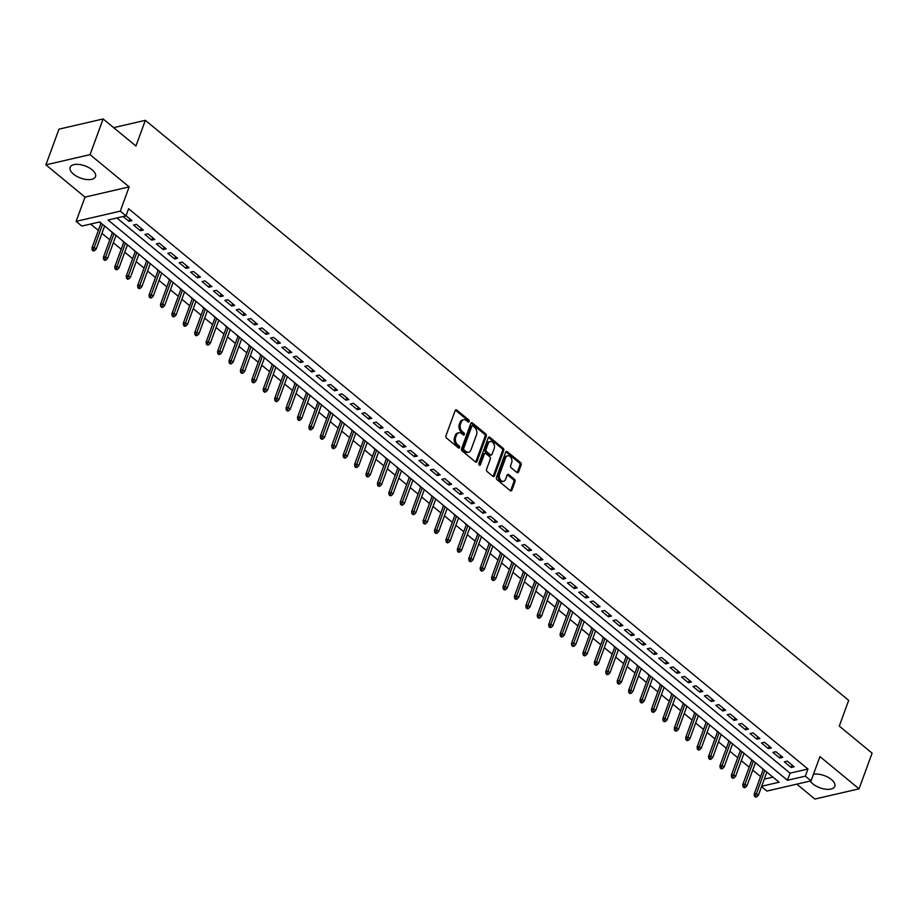 <?xml version="1.0" encoding="UTF-8"?>
<svg xmlns="http://www.w3.org/2000/svg" width="918" height="918" viewBox="0 0 918 918"><rect width="100%" height="100%" fill="white"/><g stroke="black" fill="none" stroke-linecap="round" stroke-linejoin="round"><path stroke-width="1.38" d="M469.144 421.511A1.193 0.838 77 0 0 468.719 419.882L456.808 410.071A1.698 1.205 77 0 0 455.179 410.541L445.953 435.763A1.698 1.205 77 0 0 446.561 438.093L458.461 447.915A1.193 0.838 77 0 0 459.184 445.953L457.646 444.679A5.439 3.844 77 0 1 455.695 437.232L456.464 435.132A5.439 3.844 77 0 1 458.828 432.791A5.439 3.844 77 0 1 461.697 433.606L463.234 434.88A1.193 0.838 77 0 0 463.946 432.917L462.408 431.644A5.439 3.844 77 0 1 460.469 424.208L461.238 422.108A5.439 3.844 77 0 1 463.59 419.755A5.439 3.844 77 0 1 466.459 420.582L467.996 421.844A1.193 0.838 77 0 0 469.144 421.511M467.95 421.798A1.193 0.838 77 0 0 467.526 420.157L455.615 410.346A1.698 1.205 77 0 0 455.374 410.174M458.415 447.869A1.193 0.838 77 0 0 457.99 446.228L456.453 444.955L457.646 444.679M463.177 434.834A1.193 0.838 77 0 0 462.752 433.193L461.215 431.919L462.408 431.644M810.215 781.046A13.506 6.483 -159.9 0 0 812.809 783.857A13.506 6.483 -159.9 0 0 825.867 789.228A13.506 6.483 -159.9 0 0 834.806 786.347A13.506 6.483 -159.9 0 0 831.433 779.554A13.506 6.483 -159.9 0 0 813.451 774.31M92.133 169.83A13.506 6.483 -159.9 0 0 79.074 164.46A13.506 6.483 -159.9 0 0 70.135 167.34A13.506 6.483 -159.9 0 0 73.509 174.133A13.506 6.483 -159.9 0 0 86.567 179.515A13.506 6.483 -159.9 0 0 95.506 176.623A13.506 6.483 -159.9 0 0 92.133 169.83M516.914 472.495A1.698 1.205 77 0 0 518.544 472.013L521.137 464.933A1.698 1.205 77 0 0 520.529 462.615L507.298 451.702A1.698 1.205 77 0 0 505.669 452.184L496.443 477.406A1.698 1.205 77 0 0 497.051 479.724L510.27 490.637A1.698 1.205 77 0 0 511.9 490.155L515.032 481.606A1.698 1.205 77 0 0 514.424 479.288L508.767 474.617A1.698 1.205 77 0 0 507.126 475.099L505.577 479.334A4.544 3.213 77 0 1 503.603 481.296A4.544 3.213 77 0 1 500.126 479.299A4.544 3.213 77 0 1 499.587 474.388L505.657 457.784A4.544 3.213 77 0 1 507.631 455.821A4.544 3.213 77 0 1 511.119 457.818A4.544 3.213 77 0 1 511.659 462.729L510.637 465.495A1.698 1.205 77 0 0 511.246 467.824L516.914 472.495M116.884 217.968L790.054 773.151L807.955 769.009L805.35 776.146L811.053 780.851L766.897 791.064L761.538 786.646M103.114 118.95L90.056 154.637L45.9 164.85L58.959 129.163L103.114 118.95L135.944 146.019L145.342 120.327L848.68 700.377L839.27 726.081L872.1 753.15L859.041 788.837L819.935 756.581L811.053 780.851M45.9 164.85L85.007 197.106L129.163 186.893L90.056 154.637M129.163 186.893L120.281 211.151L125.984 215.868L108.083 220.01L787.449 780.289L805.35 776.146M807.955 769.009L128.6 208.73L125.984 215.868M486.276 436.188A1.698 1.205 77 0 0 485.668 433.87L472.449 422.957A1.698 1.205 77 0 0 470.808 423.439L461.582 448.661A1.698 1.205 77 0 0 462.19 450.979L475.421 461.892A1.698 1.205 77 0 0 477.05 461.41L486.276 436.188L485.083 436.463A1.698 1.205 77 0 0 484.474 434.145L471.255 423.232A1.698 1.205 77 0 0 471.003 423.072M489.879 437.335L503.098 448.236A1.698 1.205 77 0 1 503.707 450.566L494.481 475.788A1.698 1.205 77 0 1 492.84 476.258L487.183 471.6A1.698 1.205 77 0 1 486.574 469.27L490.315 459.046A1.698 1.205 77 0 0 489.707 456.716L485.955 453.618A1.698 1.205 77 0 0 484.325 454.1L480.424 464.749A1.193 0.838 77 0 1 478.852 463.452L488.238 437.806A1.698 1.205 77 0 1 489.879 437.335L488.686 437.611L501.905 448.512L503.098 448.236M796.813 784.144L814.886 799.05L859.041 788.837M766.725 772.497L767.448 772.612M760.919 767.23L763.156 769.548M755.307 763.076L756.03 763.202M749.501 757.809L751.739 760.138M743.89 753.655L744.613 753.781M738.083 748.399L740.321 750.717M732.472 744.246L733.195 744.372M726.666 738.979L728.903 741.308M721.055 734.825L721.778 734.951M715.248 729.558L717.486 731.887M709.637 725.415L710.36 725.53M703.831 720.148L706.068 722.466M698.219 715.994L698.942 716.12M692.413 710.727L694.651 713.056M686.802 706.573L687.525 706.699M680.995 701.318L683.233 703.636M675.384 697.164L676.107 697.29M669.578 691.897L671.815 694.226M663.966 687.743L664.689 687.869M658.16 682.476L660.398 684.805M652.549 678.333L653.272 678.448M646.742 673.066L648.98 675.384M641.131 668.912L641.854 669.038M635.325 663.645L637.562 665.975M629.714 659.491L630.436 659.617M623.907 654.236L626.145 656.554M618.296 650.082L619.019 650.208M612.49 644.815L614.727 647.133M606.878 640.661L607.601 640.787M601.072 635.394L603.31 637.723M595.461 631.251L596.184 631.366M589.654 625.984L591.892 628.302M584.043 621.83L584.766 621.956M578.237 616.563L580.474 618.893M572.625 612.409L573.348 612.535M566.819 607.154L569.057 609.472M561.208 603L561.931 603.126M555.401 597.733L557.639 600.051M549.79 593.579L550.513 593.705M543.972 588.312L546.221 590.641M538.373 584.158L539.096 584.284M532.555 578.902L534.804 581.22M526.955 574.748L527.678 574.875M521.137 569.481L523.386 571.811M515.537 565.327L516.26 565.454M509.719 560.06L511.969 562.39M504.12 555.918L504.843 556.033M498.302 550.651L500.551 552.969M492.691 546.497L493.425 546.623M486.884 541.23L489.133 543.559M481.273 537.076L482.007 537.202M475.467 531.82L477.716 534.138M469.855 527.666L470.59 527.793M464.049 522.399L466.298 524.729M458.438 518.245L459.172 518.372M452.631 512.978L454.88 515.308M447.02 508.836L447.754 508.951M441.214 503.569L443.463 505.887M435.602 499.415L436.337 499.541M429.796 494.148L432.045 496.477M424.185 489.994L424.919 490.12M418.379 484.738L420.628 487.056M412.767 480.584L413.502 480.711M406.961 475.317L409.21 477.647M401.35 471.163L402.084 471.29M395.543 465.896L397.792 468.226M389.932 461.754L390.666 461.869M384.126 456.487L386.375 458.805M378.514 452.333L379.249 452.459M372.708 447.066L374.957 449.395M367.097 442.912L367.831 443.038M361.29 437.656L363.539 439.974M355.679 433.503L356.413 433.629M349.873 428.236L352.122 430.553M344.261 424.082L344.996 424.208M338.455 418.815L340.704 421.144M332.844 414.672L333.578 414.787M327.037 409.405L329.287 411.723M321.426 405.251L322.161 405.377M315.62 399.984L317.869 402.314M310.009 395.83L310.743 395.956M304.202 390.575L306.451 392.893M298.591 386.421L299.325 386.547M292.785 381.154L295.034 383.472M287.173 377L287.908 377.126M281.367 371.733L283.616 374.062M275.756 367.579L276.49 367.705M269.949 362.323L272.198 364.641M264.338 358.169L265.072 358.295M258.532 352.902L260.781 355.232M252.92 348.748L253.655 348.874M247.114 343.481L249.363 345.811M241.503 339.339L242.237 339.453M235.696 334.072L237.946 336.39M230.085 329.918L230.82 330.044M224.279 324.651L226.528 326.98M218.668 320.497L219.402 320.623M212.861 315.241L215.11 317.559M207.25 311.087L207.984 311.213M201.444 305.82L203.693 308.15M195.832 301.666L196.567 301.793M190.026 296.399L192.264 298.729M184.415 292.257L185.149 292.372M178.608 286.99L180.846 289.308M172.997 282.836L173.732 282.962M167.191 277.569L169.428 279.898M161.579 273.415L162.314 273.541M155.773 268.159L158.011 270.477M150.162 264.005L150.896 264.132M144.356 258.738L146.593 261.068M138.744 254.584L139.479 254.711M132.938 249.317L135.175 251.647M127.327 245.175L128.061 245.29M121.52 239.908L123.758 242.226M115.909 235.754L116.643 235.88M110.103 230.487L112.34 232.816M123.15 216.522L128.956 221.307L131.94 220.618L126.03 215.741M143.357 230.028L136.507 224.382L133.523 225.071L140.374 230.716L143.357 230.028M154.775 239.449L147.924 233.803L144.941 234.492L151.791 240.137L154.775 239.449M166.192 248.87L159.342 243.213L156.358 243.901L163.209 249.558L166.192 248.87M177.61 258.279L170.759 252.634L167.776 253.322L174.627 258.968L177.61 258.279M189.028 267.7L182.177 262.043L179.194 262.743L186.044 268.389L189.028 267.7M200.445 277.11L193.595 271.464L190.611 272.153L197.462 277.81L200.445 277.11M211.863 286.531L205.012 280.885L202.029 281.574L208.879 287.219L211.863 286.531M223.281 295.952L216.43 290.295L213.446 290.983L220.297 296.64L223.281 295.952M234.698 305.361L227.848 299.716L224.864 300.404L231.715 306.05L234.698 305.361M246.116 314.782L239.265 309.125L236.282 309.825L243.132 315.471L246.116 314.782M257.533 324.192L250.683 318.546L247.699 319.234L254.55 324.892L257.533 324.192M268.951 333.613L262.1 327.967L259.117 328.655L265.968 334.301L268.951 333.613M280.369 343.034L273.518 337.376L270.535 338.065L277.385 343.722L280.369 343.034M291.786 352.443L284.936 346.797L281.952 347.486L288.803 353.132L291.786 352.443M303.204 361.864L296.353 356.218L293.37 356.907L300.22 362.553L303.204 361.864M314.622 371.274L307.771 365.628L304.787 366.316L311.638 371.974L314.622 371.274M326.039 380.695L319.189 375.049L316.205 375.737L323.056 381.383L326.039 380.695M337.457 390.116L330.606 384.458L327.623 385.147L334.473 390.804L337.457 390.116M348.874 399.525L342.024 393.879L339.04 394.568L345.891 400.214L348.874 399.525M360.292 408.946L353.441 403.3L350.458 403.989L357.309 409.635L360.292 408.946M371.71 418.367L364.859 412.71L361.876 413.398L368.726 419.056L371.71 418.367M383.127 427.777L376.277 422.131L373.293 422.819L380.144 428.465L383.127 427.777M394.545 437.197L387.694 431.54L384.711 432.24L391.561 437.886L394.545 437.197M405.963 446.607L399.112 440.961L396.128 441.65L402.979 447.296L405.963 446.607M417.38 456.028L410.53 450.382L407.546 451.071L414.397 456.716L417.38 456.028M428.798 465.449L421.947 459.792L418.964 460.48L425.814 466.137L428.798 465.449M440.215 474.858L433.365 469.213L430.381 469.901L437.232 475.547L440.215 474.858M451.633 484.279L444.782 478.622L441.799 479.322L448.65 484.968L451.633 484.279M463.051 493.689L456.2 488.043L453.217 488.732L460.067 494.389L463.051 493.689M474.468 503.11L467.618 497.464L464.634 498.153L471.485 503.798L474.468 503.11M485.886 512.531L479.035 506.874L476.052 507.562L482.902 513.219L485.886 512.531M497.304 521.94L490.453 516.295L487.469 516.983L494.32 522.629L497.304 521.94M508.721 531.361L501.871 525.704L498.887 526.404L505.738 532.05L508.721 531.361M520.139 540.771L513.288 535.125L510.305 535.814L517.155 541.471L520.139 540.771M531.556 550.192L524.706 544.546L521.722 545.235L528.573 550.88L531.556 550.192M542.974 559.613L536.123 553.956L533.14 554.644L539.991 560.301L542.974 559.613M554.392 569.022L547.541 563.377L544.558 564.065L551.408 569.711L554.392 569.022M565.809 578.443L558.959 572.798L555.975 573.486L562.826 579.132L565.809 578.443M577.227 587.853L570.376 582.207L567.393 582.896L574.243 588.553L577.227 587.853M588.645 597.274L581.794 591.628L578.81 592.317L585.661 597.962L588.645 597.274M600.062 606.695L593.212 601.038L590.228 601.726L597.079 607.383L600.062 606.695M611.48 616.104L604.629 610.459L601.646 611.147L608.496 616.793L611.48 616.104M622.897 625.525L616.047 619.88L613.063 620.568L619.914 626.214L622.897 625.525M634.315 634.946L627.464 629.289L624.481 629.977L631.332 635.635L634.315 634.946M645.733 644.356L638.882 638.71L635.899 639.398L642.749 645.044L645.733 644.356M657.15 653.777L650.3 648.119L647.316 648.819L654.167 654.465L657.15 653.777M668.568 663.186L661.717 657.54L658.734 658.229L665.584 663.875L668.568 663.186M679.986 672.607L673.135 666.961L670.151 667.65L677.002 673.296L679.986 672.607M691.403 682.028L684.553 676.371L681.569 677.059L688.42 682.717L691.403 682.028M702.821 691.438L695.97 685.792L692.987 686.48L699.837 692.126L702.821 691.438M714.238 700.859L707.388 695.201L704.404 695.901L711.255 701.547L714.238 700.859M725.656 710.268L718.805 704.622L715.822 705.311L722.673 710.968L725.656 710.268M737.074 719.689L730.223 714.043L727.24 714.732L734.09 720.378L737.074 719.689M748.491 729.11L741.641 723.453L738.657 724.141L745.508 729.799L748.491 729.11M759.909 738.52L753.058 732.874L750.075 733.562L756.925 739.208L759.909 738.52M771.327 747.94L764.476 742.283L761.492 742.983L768.343 748.629L771.327 747.94M782.744 757.35L775.894 751.704L772.91 752.393L779.761 758.05L782.744 757.35M784.328 761.814L791.178 767.459L794.162 766.771L787.311 761.125L784.328 761.814M90.63 224.038L98.364 230.418M101.921 233.356L109.781 239.827M113.339 242.777L121.199 249.248M124.756 252.186L132.617 258.669M136.174 261.607L144.034 268.079M147.591 271.017L155.452 277.5M159.009 280.438L166.869 286.909M170.427 289.858L178.287 296.33M181.844 299.268L189.705 305.751M193.262 308.689L201.122 315.161M204.68 318.098L212.54 324.582M216.097 327.519L223.958 333.991M227.515 336.94L235.375 343.412M238.932 346.35L246.793 352.833M250.35 355.771L258.21 362.243M261.768 365.192L269.628 371.664M273.185 374.601L281.046 381.073M284.603 384.022L292.463 390.494M296.021 393.432L303.881 399.915M307.438 402.853L315.299 409.325M318.867 412.274L326.716 418.746M330.285 421.683L338.134 428.155M341.703 431.104L349.551 437.576M353.12 440.514L360.969 446.997M364.538 449.935L372.387 456.407M375.955 459.356L383.804 465.828M387.373 468.765L395.222 475.249M398.791 478.186L406.64 484.658M410.208 487.596L418.057 494.079M421.626 497.017L429.475 503.489M433.044 506.438L440.892 512.91M444.461 515.847L452.31 522.331M455.879 525.268L463.728 531.74M467.296 534.678L475.145 541.161M478.714 544.099L486.563 550.571M490.132 553.52L497.981 559.991M501.549 562.929L509.398 569.412M512.967 572.35L520.816 578.822M524.385 581.771L532.233 588.243M535.802 591.181L543.651 597.652M547.22 600.601L555.069 607.073M558.637 610.011L566.486 616.494M570.055 619.432L577.904 625.904M581.473 628.853L589.322 635.325M592.89 638.262L600.739 644.734M604.308 647.683L612.157 654.155M615.726 657.093L623.574 663.576M627.143 666.514L634.992 672.986M638.561 675.935L646.41 682.407M649.978 685.344L657.827 691.828M661.396 694.765L669.245 701.237M672.814 704.175L680.663 710.658M684.231 713.596L692.08 720.068M695.649 723.017L703.498 729.489M707.067 732.426L714.915 738.91M718.484 741.847L726.333 748.319M729.902 751.257L737.751 757.74M741.319 760.678L749.168 767.15M752.737 770.099L760.586 776.571M764.304 779.107L772.899 777.121M99.282 222.041L100.923 223.395M104.491 226.333L105.536 226.723M145.342 120.327L113.671 127.648M761.688 786.244L779.095 782.216L99.729 221.938L81.828 226.08L76.125 221.364L120.281 211.151M85.007 197.106L76.125 221.364M790.054 773.151L787.449 780.289M128.956 221.307L129.84 218.886M140.374 230.716L141.257 228.307M151.791 240.137L152.675 237.716M163.209 249.558L164.093 247.137M174.627 258.968L175.51 256.547M186.044 268.389L186.928 265.968M197.462 277.81L198.345 275.389M208.879 287.219L209.763 284.798M220.297 296.64L221.181 294.219M231.715 306.05L232.598 303.629M243.132 315.471L244.016 313.049M254.55 324.892L255.433 322.47M265.968 334.301L266.851 331.88M277.385 343.722L278.269 341.301M288.803 353.132L289.686 350.71M300.22 362.553L301.104 360.131M311.638 371.974L312.522 369.552M323.056 381.383L323.939 378.962M334.473 390.804L335.357 388.383M345.891 400.214L346.774 397.804M357.309 409.635L358.192 407.213M368.726 419.056L369.61 416.634M380.144 428.465L381.027 426.044M391.561 437.886L392.445 435.465M402.979 447.296L403.863 444.886M414.397 456.716L415.28 454.295M425.814 466.137L426.698 463.716M437.232 475.547L438.115 473.126M448.65 484.968L449.533 482.547M460.067 494.389L460.951 491.968M471.485 503.798L472.368 501.377M482.902 513.219L483.786 510.798M494.32 522.629L495.204 520.208M505.738 532.05L506.621 529.629M517.155 541.471L518.039 539.05M528.573 550.88L529.457 548.459M539.991 560.301L540.874 557.88M551.408 569.711L552.292 567.29M562.826 579.132L563.709 576.711M574.243 588.553L575.127 586.132M585.661 597.962L586.545 595.541M597.079 607.383L597.962 604.962M608.496 616.793L609.38 614.383M619.914 626.214L620.798 623.792M631.332 635.635L632.215 633.213M642.749 645.044L643.633 642.623M654.167 654.465L655.05 652.044M665.584 663.875L666.479 661.465M677.002 673.296L677.897 670.874M688.42 682.717L689.315 680.295M699.837 692.126L700.732 689.705M711.255 701.547L712.15 699.126M722.673 710.968L723.568 708.547M734.09 720.378L734.985 717.956M745.508 729.799L746.403 727.377M756.925 739.208L757.82 736.787M768.343 748.629L769.238 746.208M779.761 758.05L780.656 755.629M791.178 767.459L792.073 765.038M463.59 419.755L462.397 420.031A5.439 3.844 77 0 0 460.044 422.383L461.238 422.108M461.215 431.919A5.439 3.844 77 0 1 459.275 424.483L460.044 422.383M458.828 432.791L457.634 433.066A5.439 3.844 77 0 0 455.271 435.407L456.464 435.132M456.453 444.955A5.439 3.844 77 0 1 454.502 437.507L455.271 435.407M475.662 462.052A1.698 1.205 77 0 0 475.857 461.685L485.083 436.463M472.965 425.941A1.193 0.838 77 0 0 471.818 426.273L463.716 448.409A1.193 0.838 77 0 0 464.141 450.038L465.77 451.381A5.439 3.844 77 0 0 468.639 452.195A5.439 3.844 77 0 0 470.991 449.854L476.534 434.719A5.439 3.844 77 0 0 474.583 427.283L472.965 425.941M471.772 426.216A1.193 0.838 77 0 0 470.624 426.549L471.818 426.273M468.639 452.195L467.446 452.471A5.439 3.844 77 0 1 464.577 451.656L462.947 450.313A1.193 0.838 77 0 1 462.523 448.684L470.624 426.549M493.092 476.419A1.698 1.205 77 0 0 493.287 476.063L502.513 450.841A1.698 1.205 77 0 0 501.905 448.512M485.06 453.366L483.866 453.641A1.698 1.205 77 0 0 483.132 454.376L479.23 465.024A1.193 0.838 77 0 0 479.23 465.024L480.424 464.749M494.205 448.432A4.544 3.213 77 0 0 493.666 443.509A4.544 3.213 77 0 0 490.178 441.524A4.544 3.213 77 0 0 488.204 443.486L486.07 449.327A1.698 1.205 77 0 0 486.678 451.656L490.43 454.754A1.698 1.205 77 0 0 492.059 454.272L494.205 448.432M490.178 441.524L488.984 441.799A4.544 3.213 77 0 0 487.01 443.761L488.204 443.486M491.325 455.007L490.132 455.282A1.698 1.205 77 0 1 489.237 455.03L485.484 451.931A1.698 1.205 77 0 1 484.876 449.602L487.01 443.761M507.631 455.821L506.438 456.097A4.544 3.213 77 0 0 504.464 458.059L505.657 457.784M503.603 481.296L502.41 481.571A4.544 3.213 77 0 1 498.933 479.575A4.544 3.213 77 0 1 498.394 474.663L504.464 458.059M510.511 490.797A1.698 1.205 77 0 0 510.706 490.43L513.839 481.881A1.698 1.205 77 0 0 513.231 479.563L507.574 474.893A1.698 1.205 77 0 0 507.321 474.732M517.155 472.655A1.698 1.205 77 0 0 517.35 472.288L519.944 465.208A1.698 1.205 77 0 0 519.336 462.89L506.105 451.977A1.698 1.205 77 0 0 505.864 451.817M92.213 250.017L93.361 250.958L94.554 250.683L93.407 249.742L92.213 250.017L91.961 247.894L94.106 247.401L96.16 249.099L104.629 225.977M93.407 249.742L102.575 224.279M91.961 247.894L101.06 223.028M96.16 249.099L94.554 250.683M103.631 259.438L104.778 260.379L105.972 260.104L104.824 259.163L103.631 259.438L103.378 257.315L105.524 256.81L107.578 258.509L116.047 235.387M104.824 259.163L113.993 233.688M103.378 257.315L112.478 232.449M107.578 258.509L105.972 260.104M115.048 268.848L116.196 269.789L117.389 269.513L116.242 268.572L115.048 268.848L114.796 266.725L116.942 266.231L118.996 267.93L127.464 244.808M116.242 268.572L125.41 243.109M114.796 266.725L123.896 241.859M118.996 267.93L117.389 269.513M126.466 278.269L127.613 279.21L128.807 278.934L127.659 277.993L126.466 278.269L126.214 276.146L128.359 275.652L130.413 277.339L138.882 254.217M127.659 277.993L136.828 252.53M126.214 276.146L135.313 251.28M130.413 277.339L128.807 278.934M137.884 287.678L139.031 288.631L140.225 288.355L139.077 287.403L137.884 287.678L137.631 285.567L139.777 285.062L141.831 286.76L150.3 263.638M139.077 287.403L148.246 261.94M137.631 285.567L146.731 260.701M141.831 286.76L140.225 288.355M149.301 297.099L150.449 298.04L151.642 297.765L150.495 296.824L149.301 297.099L149.049 294.976L151.195 294.483L153.249 296.181L161.717 273.059M150.495 296.824L159.663 271.361M149.049 294.976L158.148 270.11M153.249 296.181L151.642 297.765M160.719 306.52L161.866 307.461L163.06 307.186L161.912 306.245L160.719 306.52L160.466 304.397L162.612 303.892L164.666 305.591L173.135 282.469M161.912 306.245L171.081 280.77M160.466 304.397L169.566 279.531M164.666 305.591L163.06 307.186M172.136 315.93L173.284 316.871L174.477 316.595L173.33 315.654L172.136 315.93L171.884 313.807L174.03 313.313L176.084 315.012L184.552 291.89M173.33 315.654L182.498 290.191M171.884 313.807L180.984 288.952M176.084 315.012L174.477 316.595M183.554 325.351L184.702 326.292L185.895 326.016L184.748 325.075L183.554 325.351L183.302 323.228L185.447 322.734L187.501 324.421L195.97 301.299M184.748 325.075L193.916 299.612M183.302 323.228L192.401 298.361M187.501 324.421L185.895 326.016M194.972 334.772L196.119 335.713L197.313 335.437L196.165 334.485L194.972 334.772L194.719 332.649L196.865 332.144L198.919 333.842L207.388 310.72M196.165 334.485L205.334 309.022M194.719 332.649L203.819 307.782M198.919 333.842L197.313 335.437M206.389 344.181L207.537 345.122L208.73 344.847L207.583 343.906L206.389 344.181L206.137 342.058L208.283 341.565L210.337 343.263L218.805 320.141M207.583 343.906L216.751 318.443M206.137 342.058L215.237 317.192M210.337 343.263L208.73 344.847M217.807 353.602L218.954 354.543L220.148 354.268L219 353.327L217.807 353.602L217.555 351.479L219.7 350.986L221.766 352.673L230.223 329.551M219 353.327L228.169 327.864M217.555 351.479L226.654 326.613M221.766 352.673L220.148 354.268M229.225 363.012L230.372 363.953L231.566 363.677L230.418 362.736L229.225 363.012L228.972 360.889L231.118 360.395L233.183 362.094L241.641 338.971M230.418 362.736L239.587 337.273M228.972 360.889L238.072 336.034M233.183 362.094L231.566 363.677M240.642 372.433L241.79 373.374L242.983 373.098L241.836 372.157L240.642 372.433L240.39 370.31L242.536 369.816L244.601 371.503L253.058 348.381M241.836 372.157L251.004 346.694M240.39 370.31L249.489 345.443M244.601 371.503L242.983 373.098M252.06 381.854L253.207 382.795L254.401 382.519L253.253 381.578L252.06 381.854L251.807 379.731L253.953 379.226L256.019 380.924L264.476 357.802M253.253 381.578L262.422 356.104M251.807 379.731L260.907 354.864M256.019 380.924L254.401 382.519M263.477 391.263L264.625 392.204L265.818 391.929L264.671 390.988L263.477 391.263L263.225 389.14L265.371 388.647L267.436 390.345L275.893 367.223M264.671 390.988L273.839 365.525M263.225 389.14L272.325 364.274M267.436 390.345L265.818 391.929M274.895 400.684L276.043 401.625L277.236 401.35L276.089 400.409L274.895 400.684L274.643 398.561L276.788 398.068L278.854 399.755L287.311 376.632M276.089 400.409L285.257 374.946M274.643 398.561L283.742 373.695M278.854 399.755L277.236 401.35M286.313 410.094L287.46 411.034L288.654 410.759L287.506 409.818L286.313 410.094L286.06 407.971L288.206 407.477L290.272 409.176L298.729 386.053M287.506 409.818L296.675 384.355M286.06 407.971L295.16 383.116M290.272 409.176L288.654 410.759M297.73 419.515L298.878 420.455L300.071 420.18L298.924 419.239L297.73 419.515L297.478 417.392L299.624 416.898L301.689 418.597L310.146 395.463M298.924 419.239L308.092 393.776M297.478 417.392L306.578 392.525M301.689 418.597L300.071 420.18M309.159 428.935L310.295 429.876L311.489 429.601L310.353 428.66L309.159 428.935L308.896 426.813L311.041 426.308L313.107 428.006L321.564 404.884M310.353 428.66L319.51 403.186M308.896 426.813L317.995 401.946M313.107 428.006L311.489 429.601M320.577 438.345L321.713 439.286L322.906 439.011L321.77 438.07L320.577 438.345L320.313 436.222L322.459 435.729L324.524 437.427L332.982 414.305M321.77 438.07L330.928 412.607M320.313 436.222L329.413 411.356M324.524 437.427L322.906 439.011M331.995 447.766L333.131 448.707L334.324 448.432L333.188 447.491L331.995 447.766L331.731 445.643L333.888 445.15L335.942 446.836L344.399 423.714M333.188 447.491L342.345 422.028M331.731 445.643L340.83 420.777M335.942 446.836L334.324 448.432M343.412 457.175L344.548 458.128L345.742 457.841L344.606 456.9L343.412 457.175L343.148 455.064L345.306 454.559L347.36 456.257L355.817 433.135M344.606 456.9L353.763 431.437M343.148 455.064L352.248 430.198M347.36 456.257L345.742 457.841M354.83 466.596L355.966 467.537L357.159 467.262L356.023 466.321L354.83 466.596L354.566 464.474L356.723 463.98L358.777 465.678L367.234 442.556M356.023 466.321L365.18 440.858M354.566 464.474L363.666 439.607M358.777 465.678L357.159 467.262M366.248 476.017L367.384 476.958L368.577 476.683L367.441 475.742L366.248 476.017L365.984 473.895L368.141 473.39L370.195 475.088L378.652 451.966M367.441 475.742L376.598 450.268M365.984 473.895L375.083 449.028M370.195 475.088L368.577 476.683M377.665 485.427L378.801 486.368L379.995 486.092L378.859 485.152L377.665 485.427L377.401 483.304L379.559 482.811L381.613 484.509L390.07 461.387M378.859 485.152L388.016 459.689M377.401 483.304L386.501 458.438M381.613 484.509L379.995 486.092M389.083 494.848L390.219 495.789L391.412 495.513L390.276 494.572L389.083 494.848L388.819 492.725L390.976 492.232L393.03 493.918L401.487 470.796M390.276 494.572L399.433 469.109M388.819 492.725L397.919 467.859M393.03 493.918L391.412 495.513M400.5 504.257L401.636 505.21L402.83 504.934L401.694 503.982L400.5 504.257L400.237 502.146L402.394 501.641L404.448 503.339L412.905 480.217M401.694 503.982L410.851 478.519M400.237 502.146L409.336 477.28M404.448 503.339L402.83 504.934M411.918 513.678L413.054 514.619L414.248 514.344L413.111 513.403L411.918 513.678L411.654 511.555L413.811 511.062L415.865 512.76L424.323 489.638M413.111 513.403L422.269 487.94M411.654 511.555L420.754 486.689M415.865 512.76L414.248 514.344M423.336 523.099L424.472 524.04L425.665 523.765L424.529 522.824L423.336 523.099L423.072 520.976L425.229 520.472L427.283 522.17L435.74 499.048M424.529 522.824L433.686 497.349M423.072 520.976L432.171 496.11M427.283 522.17L425.665 523.765M434.753 532.509L435.889 533.45L437.083 533.174L435.947 532.233L434.753 532.509L434.489 530.386L436.647 529.893L438.701 531.591L447.158 508.469M435.947 532.233L445.104 506.77M434.489 530.386L443.589 505.531M438.701 531.591L437.083 533.174M446.171 541.93L447.307 542.871L448.5 542.595L447.364 541.654L446.171 541.93L445.907 539.807L448.064 539.314L450.118 541L458.575 517.878M447.364 541.654L456.521 516.191M445.907 539.807L455.007 514.941M450.118 541L448.5 542.595M457.589 551.351L458.725 552.292L459.918 552.016L458.782 551.064L457.589 551.351L457.325 549.228L459.482 548.723L461.536 550.421L469.993 527.299M458.782 551.064L467.939 525.601M457.325 549.228L466.424 524.362M461.536 550.421L459.918 552.016M469.006 560.76L470.142 561.701L471.336 561.426L470.2 560.485L469.006 560.76L468.742 558.637L470.9 558.144L472.954 559.842L481.411 536.72M470.2 560.485L479.357 535.022M468.742 558.637L477.842 533.771M472.954 559.842L471.336 561.426M480.424 570.181L481.56 571.122L482.753 570.847L481.617 569.906L480.424 570.181L480.16 568.058L482.317 567.565L484.371 569.252L492.828 546.13M481.617 569.906L490.774 544.443M480.16 568.058L489.26 543.192M484.371 569.252L482.753 570.847M491.841 579.591L492.977 580.532L494.171 580.256L493.035 579.315L491.841 579.591L491.578 577.468L493.735 576.974L495.789 578.673L504.246 555.551M493.035 579.315L502.192 553.852M491.578 577.468L500.677 552.613M495.789 578.673L494.171 580.256M503.259 589.012L504.395 589.953L505.589 589.677L504.452 588.736L503.259 589.012L502.995 586.889L505.152 586.395L507.206 588.082L515.664 564.96M504.452 588.736L513.61 563.273M502.995 586.889L512.095 562.023M507.206 588.082L505.589 589.677M514.677 598.433L515.813 599.374L517.006 599.098L515.87 598.157L514.677 598.433L514.413 596.31L516.57 595.805L518.624 597.503L527.081 574.381M515.87 598.157L525.027 572.683M514.413 596.31L523.512 571.444M518.624 597.503L517.006 599.098M526.094 607.842L527.23 608.783L528.424 608.508L527.288 607.567L526.094 607.842L525.83 605.719L527.988 605.226L530.042 606.924L538.499 583.802M527.288 607.567L536.445 582.104M525.83 605.719L534.93 580.853M530.042 606.924L528.424 608.508M537.512 617.263L538.648 618.204L539.841 617.929L538.705 616.988L537.512 617.263L537.26 615.14L539.405 614.647L541.459 616.334L549.916 593.212M538.705 616.988L547.862 591.525M537.26 615.14L546.348 590.274M541.459 616.334L539.841 617.929M548.93 626.673L550.066 627.614L551.259 627.338L550.123 626.397L548.93 626.673L548.677 624.55L550.823 624.056L552.877 625.755L561.334 602.633M550.123 626.397L559.28 600.934M548.677 624.55L557.765 599.695M552.877 625.755L551.259 627.338M560.347 636.094L561.483 637.035L562.677 636.759L561.541 635.818L560.347 636.094L560.095 633.971L562.241 633.477L564.295 635.176L572.752 612.042M561.541 635.818L570.698 610.355M560.095 633.971L569.183 609.104M564.295 635.176L562.677 636.759M571.765 645.515L572.901 646.456L574.094 646.18L572.958 645.239L571.765 645.515L571.512 643.392L573.658 642.887L575.712 644.585L584.169 621.463M572.958 645.239L582.115 619.765M571.512 643.392L580.601 618.525M575.712 644.585L574.094 646.18M583.182 654.924L584.318 655.865L585.512 655.59L584.376 654.649L583.182 654.924L582.93 652.801L585.076 652.308L587.13 654.006L595.587 630.884M584.376 654.649L593.533 629.186M582.93 652.801L592.03 627.935M587.13 654.006L585.512 655.59M594.6 664.345L595.736 665.286L596.93 665.011L595.793 664.07L594.6 664.345L594.348 662.222L596.493 661.729L598.547 663.416L607.005 640.294M595.793 664.07L604.951 638.607M594.348 662.222L603.447 637.356M598.547 663.416L596.93 665.011M606.018 673.755L607.154 674.707L608.347 674.42L607.211 673.479L606.018 673.755L605.765 671.643L607.911 671.138L609.965 672.837L618.422 649.715M607.211 673.479L616.368 648.016M605.765 671.643L614.865 646.777M609.965 672.837L608.347 674.42M617.435 683.176L618.571 684.117L619.765 683.841L618.629 682.9L617.435 683.176L617.183 681.053L619.329 680.559L621.383 682.258L629.84 659.135M618.629 682.9L627.786 657.437M617.183 681.053L626.283 656.186M621.383 682.258L619.765 683.841M628.853 692.597L629.989 693.538L631.182 693.262L630.046 692.321L628.853 692.597L628.6 690.474L630.746 689.969L632.8 691.667L641.257 668.545M630.046 692.321L639.203 666.847M628.6 690.474L637.7 665.607M632.8 691.667L631.182 693.262M640.271 702.006L641.407 702.947L642.6 702.672L641.464 701.731L640.271 702.006L640.018 699.883L642.164 699.39L644.218 701.088L652.675 677.966M641.464 701.731L650.621 676.268M640.018 699.883L649.118 675.017M644.218 701.088L642.6 702.672M651.688 711.427L652.824 712.368L654.018 712.093L652.882 711.152L651.688 711.427L651.436 709.304L653.582 708.811L655.636 710.498L664.093 687.375M652.882 711.152L662.039 685.689M651.436 709.304L660.535 684.438M655.636 710.498L654.018 712.093M663.106 720.837L664.242 721.789L665.435 721.502L664.299 720.561L663.106 720.837L662.853 718.725L664.999 718.22L667.053 719.919L675.51 696.796M664.299 720.561L673.456 695.098M662.853 718.725L671.953 693.859M667.053 719.919L665.435 721.502M674.523 730.258L675.659 731.198L676.853 730.923L675.717 729.982L674.523 730.258L674.271 728.135L676.417 727.641L678.471 729.34L686.928 706.217M675.717 729.982L684.874 704.519M674.271 728.135L683.371 703.268M678.471 729.34L676.853 730.923M685.941 739.678L687.077 740.619L688.27 740.344L687.134 739.403L685.941 739.678L685.689 737.556L687.834 737.051L689.888 738.749L698.346 715.627M687.134 739.403L696.292 713.929M685.689 737.556L694.788 712.689M689.888 738.749L688.27 740.344M697.359 749.088L698.495 750.029L699.688 749.754L698.552 748.813L697.359 749.088L697.106 746.965L699.252 746.472L701.306 748.17L709.763 725.048M698.552 748.813L707.709 723.35M697.106 746.965L706.206 722.11M701.306 748.17L699.688 749.754M708.776 758.509L709.912 759.45L711.106 759.175L709.97 758.234L708.776 758.509L708.524 756.386L710.67 755.893L712.724 757.58L721.181 734.457M709.97 758.234L719.127 732.771M708.524 756.386L717.624 731.52M712.724 757.58L711.106 759.175M720.194 767.93L721.33 768.871L722.523 768.595L721.387 767.643L720.194 767.93L719.941 765.807L722.087 765.302L724.141 767L732.598 743.878M721.387 767.643L730.544 742.18M719.941 765.807L729.041 740.941M724.141 767L722.523 768.595M731.612 777.339L732.748 778.28L733.941 778.005L732.805 777.064L731.612 777.339L731.359 775.217L733.505 774.723L735.559 776.421L744.016 753.299M732.805 777.064L741.962 751.601M731.359 775.217L740.459 750.35M735.559 776.421L733.941 778.005M743.029 786.76L744.165 787.701L745.359 787.426L744.223 786.485L743.029 786.76L742.777 784.638L744.923 784.144L746.977 785.831L755.434 762.709M744.223 786.485L753.38 761.022M742.777 784.638L751.876 759.771M746.977 785.831L745.359 787.426M754.447 796.17L755.583 797.111L756.776 796.835L755.64 795.895L754.447 796.17L754.194 794.047L756.34 793.554L758.394 795.252L766.851 772.13M755.64 795.895L764.797 770.431M754.194 794.047L763.294 769.192M758.394 795.252L756.776 796.835M467.526 420.157L468.719 419.882M457.99 446.228L459.184 445.953M462.752 433.193L463.946 432.917M459.275 424.483L460.469 424.208M454.502 437.507L455.695 437.232M455.615 410.346L456.808 410.071M475.857 461.685L477.05 461.41M471.255 423.232L472.449 422.957M484.474 434.145L485.668 433.87M462.523 448.684L463.716 448.409M462.947 450.313L464.141 450.038M464.577 451.656L465.77 451.381M502.513 450.841L503.707 450.566M493.287 476.063L494.481 475.788M483.132 454.376L484.325 454.1M484.876 449.602L486.07 449.327M485.484 451.931L486.678 451.656M489.237 455.03L490.43 454.754M498.394 474.663L499.587 474.388M507.574 474.893L508.767 474.617M513.231 479.563L514.424 479.288M513.839 481.881L515.032 481.606M510.706 490.43L511.9 490.155M506.105 451.977L507.298 451.702M519.336 462.89L520.529 462.615M519.944 465.208L521.137 464.933M517.35 472.288L518.544 472.013M471.141 426.032L472.334 425.757"/></g></svg>
